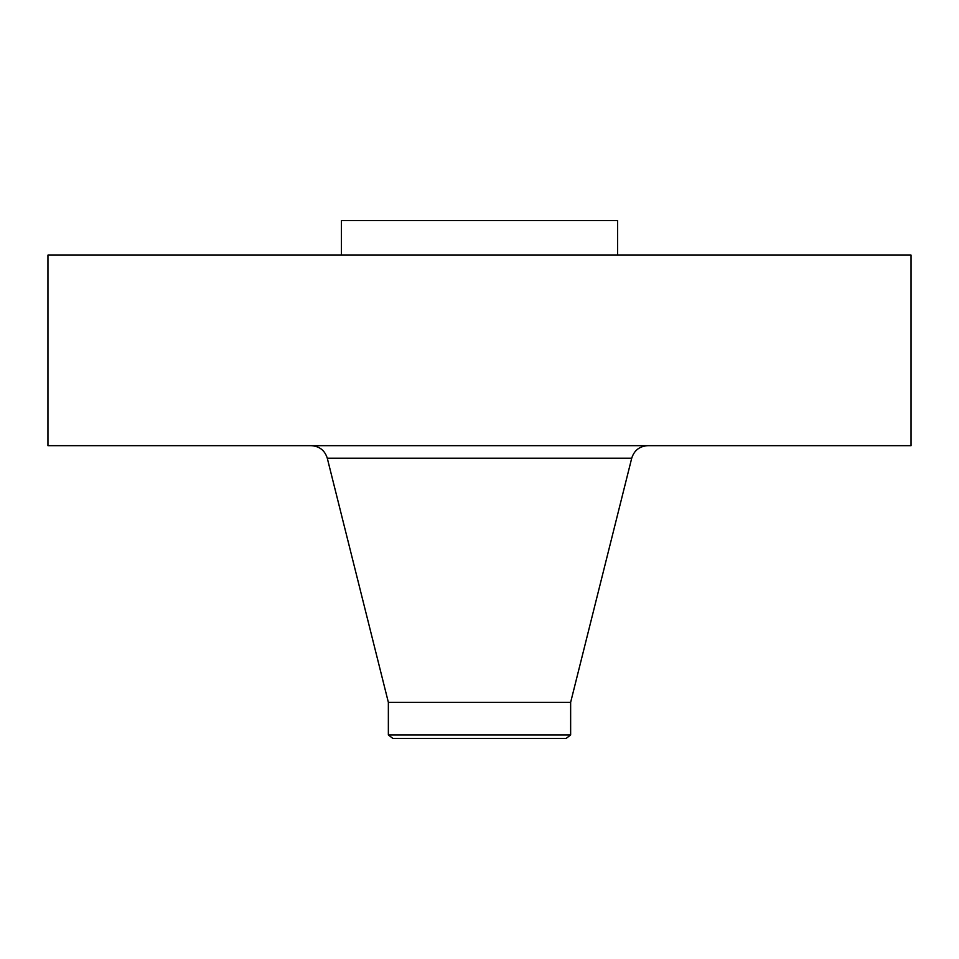 <?xml version="1.0" encoding="UTF-8"?>
<svg xmlns="http://www.w3.org/2000/svg" width="959" height="959" viewBox="0 0 959 959"><rect width="100%" height="100%" fill="white"/><g stroke="black" fill="none" stroke-linecap="round" stroke-linejoin="round"><path stroke-width="1.44" d="M47.95 255.094L911.05 255.094L911.05 445.671L47.95 445.671L47.95 255.094M388.359 734.954L570.641 734.954L566.122 738.43L392.878 738.43L388.359 734.954L388.359 702.336L570.641 702.336L631.717 458.21C634.211 450.37 639.569 446.187 647.793 445.671M341.404 255.094L341.404 220.57L617.596 220.57L617.596 255.094M388.359 702.336L327.283 458.21L631.717 458.21M327.283 458.21C324.789 450.37 319.431 446.187 311.207 445.671M570.641 734.954L570.641 702.336"/></g></svg>

